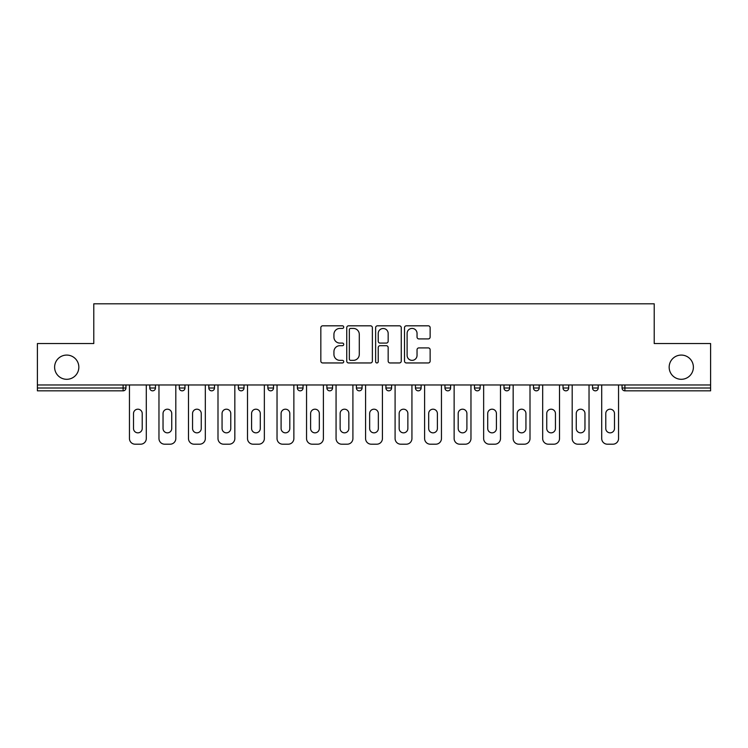 <?xml version="1.0" encoding="UTF-8"?>
<svg xmlns="http://www.w3.org/2000/svg" width="748" height="748" viewBox="0 0 748 748"><rect width="100%" height="100%" fill="white"/><g stroke="black" fill="none" stroke-linecap="round" stroke-linejoin="round"><path stroke-width="1.12" d="M78.839 367.193A12.108 12.108 0 0 1 66.731 379.301A12.108 12.108 0 0 1 54.613 367.193A12.108 12.108 0 0 1 66.731 355.076A12.108 12.108 0 0 1 78.839 367.193M693.387 367.193A12.108 12.108 0 0 1 681.269 379.301A12.108 12.108 0 0 1 669.161 367.193A12.108 12.108 0 0 1 681.269 355.076A12.108 12.108 0 0 1 693.387 367.193M343.725 327.119A1.3 1.3 0 0 0 342.425 325.819L322.697 325.819A1.861 1.861 0 0 0 320.836 327.671L320.836 361.106A1.861 1.861 0 0 0 322.697 362.958L342.425 362.958A1.3 1.3 0 0 0 343.725 361.658A1.3 1.3 0 0 0 342.425 360.358L339.873 360.358A5.947 5.947 0 0 1 333.935 354.421L333.935 351.635A5.947 5.947 0 0 1 339.873 345.688L342.425 345.688A1.3 1.3 0 0 0 343.725 344.389A1.3 1.3 0 0 0 342.425 343.089L339.873 343.089A5.947 5.947 0 0 1 333.935 337.142L333.935 334.356A5.947 5.947 0 0 1 339.873 328.419L342.425 328.419A1.3 1.3 0 0 0 343.725 327.119M428.277 338.909A1.861 1.861 0 0 0 430.137 337.049L430.137 327.671A1.861 1.861 0 0 0 428.277 325.819L406.36 325.819A1.861 1.861 0 0 0 404.509 327.671L404.509 361.106A1.861 1.861 0 0 0 406.36 362.958L428.277 362.958A1.861 1.861 0 0 0 430.137 361.106L430.137 349.774A1.861 1.861 0 0 0 428.277 347.914L418.899 347.914A1.861 1.861 0 0 0 417.038 349.774L417.038 355.394A4.965 4.965 0 0 1 412.073 360.358A4.965 4.965 0 0 1 407.108 355.394L407.108 333.384A4.965 4.965 0 0 1 412.073 328.419A4.965 4.965 0 0 1 417.038 333.384L417.038 337.049A1.861 1.861 0 0 0 418.899 338.909L428.277 338.909M37.4 384.977L37.4 343.538L93.781 343.538L93.781 303.8L654.22 303.8L654.22 343.538L710.6 343.538L710.6 384.977L37.4 384.977L37.4 387.997L123.111 387.997L123.111 384.977M372.373 327.671A1.861 1.861 0 0 0 370.522 325.819L348.605 325.819A1.861 1.861 0 0 0 346.745 327.671L346.745 361.106A1.861 1.861 0 0 0 348.605 362.958L370.522 362.958A1.861 1.861 0 0 0 372.373 361.106L372.373 327.671M377.478 325.819L399.395 325.819A1.861 1.861 0 0 1 401.255 327.671L401.255 361.106A1.861 1.861 0 0 1 399.395 362.958L390.017 362.958A1.861 1.861 0 0 1 388.165 361.106L388.165 347.549A1.861 1.861 0 0 0 386.305 345.688L380.087 345.688A1.861 1.861 0 0 0 378.226 347.549L378.226 361.658A1.3 1.3 0 0 1 376.927 362.958A1.3 1.3 0 0 1 375.627 361.658L375.627 327.671A1.861 1.861 0 0 1 377.478 325.819M123.111 390.839A2.842 2.842 0 0 0 125.944 387.997L123.111 387.997L123.111 390.839A2.842 2.842 0 0 0 125.944 387.997L125.944 384.977L125.944 387.997A2.842 2.842 0 0 1 123.111 390.839L37.4 390.839L37.4 387.997M710.6 384.977L710.6 390.839L624.889 390.839A2.842 2.842 0 0 1 622.055 387.997L622.055 384.977M149.787 384.977L149.787 387.997L149.787 384.977M152.629 390.839A2.842 2.842 0 0 1 149.787 387.997A2.842 2.842 0 0 0 152.629 390.839A2.842 2.842 0 0 0 155.462 387.997L155.462 384.977L155.462 387.997A2.842 2.842 0 0 1 152.629 390.839A2.842 2.842 0 0 1 149.787 387.997L155.462 387.997A2.842 2.842 0 0 1 152.629 390.839M179.305 384.977L179.305 387.997L179.305 384.977M184.98 384.977L184.98 387.997L184.98 384.977M208.823 387.997A2.842 2.842 0 0 0 211.656 390.839A2.842 2.842 0 0 0 214.498 387.997A2.842 2.842 0 0 1 211.656 390.839A2.842 2.842 0 0 0 214.498 387.997L214.498 384.977L214.498 387.997L208.823 387.997A2.842 2.842 0 0 0 211.656 390.839A2.842 2.842 0 0 1 208.823 387.997L208.823 384.977M244.016 384.977L244.016 387.997L238.341 387.997A2.842 2.842 0 0 0 241.174 390.839A2.842 2.842 0 0 1 238.341 387.997L238.341 384.977M267.859 384.977L267.859 387.997L267.859 384.977M273.534 384.977L273.534 387.997L273.534 384.977M297.367 384.977L297.367 387.997L297.367 384.977M303.043 384.977L303.043 387.997L303.043 384.977M326.885 384.977L326.885 387.997L326.885 384.977M332.561 384.977L332.561 387.997L332.561 384.977M356.403 384.977L356.403 387.997L356.403 384.977M362.079 384.977L362.079 387.997A2.842 2.842 0 0 1 359.246 390.839A2.842 2.842 0 0 1 356.403 387.997L362.079 387.997A2.842 2.842 0 0 1 359.246 390.839M385.921 384.977L385.921 387.997L385.921 384.977M391.597 384.977L391.597 387.997L391.597 384.977M415.439 384.977L415.439 387.997L415.439 384.977M421.115 384.977L421.115 387.997L421.115 384.977M444.957 384.977L444.957 387.997L444.957 384.977M450.633 384.977L450.633 387.997A2.842 2.842 0 0 1 447.79 390.839A2.842 2.842 0 0 1 444.957 387.997A2.842 2.842 0 0 0 447.79 390.839A2.842 2.842 0 0 0 450.633 387.997A2.842 2.842 0 0 1 447.79 390.839A2.842 2.842 0 0 1 444.957 387.997L450.633 387.997M477.308 390.839A2.842 2.842 0 0 0 480.141 387.997L480.141 384.977L480.141 387.997A2.842 2.842 0 0 1 477.308 390.839A2.842 2.842 0 0 1 474.466 387.997L474.466 384.977M503.984 384.977L503.984 387.997L503.984 384.977M509.659 384.977L509.659 387.997A2.842 2.842 0 0 1 506.826 390.839A2.842 2.842 0 0 1 503.984 387.997A2.842 2.842 0 0 0 506.826 390.839A2.842 2.842 0 0 1 503.984 387.997L509.659 387.997A2.842 2.842 0 0 1 506.826 390.839M539.177 384.977L539.177 387.997A2.842 2.842 0 0 1 536.344 390.839A2.842 2.842 0 0 1 533.502 387.997L533.502 384.977M568.695 384.977L568.695 387.997A2.842 2.842 0 0 1 565.853 390.839A2.842 2.842 0 0 1 563.02 387.997L563.02 384.977M598.213 384.977L598.213 387.997A2.842 2.842 0 0 1 595.371 390.839A2.842 2.842 0 0 1 592.538 387.997L592.538 384.977M182.147 390.839A2.842 2.842 0 0 1 179.305 387.997A2.842 2.842 0 0 0 182.147 390.839A2.842 2.842 0 0 0 184.98 387.997A2.842 2.842 0 0 1 182.147 390.839A2.842 2.842 0 0 1 179.305 387.997L184.98 387.997A2.842 2.842 0 0 1 182.147 390.839M244.016 387.997A2.842 2.842 0 0 1 241.174 390.839A2.842 2.842 0 0 0 244.016 387.997A2.842 2.842 0 0 1 241.174 390.839A2.842 2.842 0 0 1 238.341 387.997M270.692 390.839A2.842 2.842 0 0 1 267.859 387.997A2.842 2.842 0 0 0 270.692 390.839A2.842 2.842 0 0 0 273.534 387.997A2.842 2.842 0 0 1 270.692 390.839A2.842 2.842 0 0 1 267.859 387.997L273.534 387.997A2.842 2.842 0 0 1 270.692 390.839M300.21 390.839A2.842 2.842 0 0 1 297.367 387.997A2.842 2.842 0 0 0 300.21 390.839A2.842 2.842 0 0 0 303.043 387.997A2.842 2.842 0 0 1 300.21 390.839A2.842 2.842 0 0 1 297.367 387.997L303.043 387.997M329.728 390.839A2.842 2.842 0 0 1 326.885 387.997A2.842 2.842 0 0 0 329.728 390.839A2.842 2.842 0 0 0 332.561 387.997A2.842 2.842 0 0 1 329.728 390.839A2.842 2.842 0 0 1 326.885 387.997L332.561 387.997M388.754 390.839A2.842 2.842 0 0 1 385.921 387.997L391.597 387.997A2.842 2.842 0 0 1 388.754 390.839A2.842 2.842 0 0 0 391.597 387.997M418.272 390.839A2.842 2.842 0 0 1 415.439 387.997A2.842 2.842 0 0 0 418.272 390.839A2.842 2.842 0 0 0 421.115 387.997A2.842 2.842 0 0 1 418.272 390.839A2.842 2.842 0 0 1 415.439 387.997L421.115 387.997A2.842 2.842 0 0 1 418.272 390.839M350.644 328.419A1.3 1.3 0 0 0 349.344 329.718L349.344 359.059A1.3 1.3 0 0 0 350.644 360.358L353.337 360.358A5.947 5.947 0 0 0 359.283 354.421L359.283 334.356A5.947 5.947 0 0 0 353.337 328.419L350.644 328.419M388.165 333.477A4.965 4.965 0 0 0 383.191 328.512A4.965 4.965 0 0 0 378.226 333.477L378.226 341.228A1.861 1.861 0 0 0 380.087 343.089L386.305 343.089A1.861 1.861 0 0 0 388.165 341.228L388.165 333.477M142.223 413.541A4.348 4.348 0 0 0 137.866 409.193A4.348 4.348 0 0 0 133.518 413.541A4.348 4.348 0 0 1 137.866 409.193A4.348 4.348 0 0 1 142.223 413.541L142.223 428.492A4.348 4.348 0 0 1 137.866 432.84A4.348 4.348 0 0 1 133.518 428.492A4.348 4.348 0 0 0 137.866 432.84A4.348 4.348 0 0 0 142.223 428.492M129.451 384.977L129.451 438.524L129.451 384.977M135.126 444.2L140.615 444.2L135.126 444.2A5.675 5.675 0 0 1 129.451 438.524M146.29 384.977L146.29 438.524L146.29 384.977M133.518 428.492L133.518 413.541M140.615 444.2A5.675 5.675 0 0 0 146.29 438.524M171.741 413.541A4.348 4.348 0 0 0 167.384 409.193A4.348 4.348 0 0 0 163.036 413.541A4.348 4.348 0 0 1 167.384 409.193A4.348 4.348 0 0 1 171.741 413.541L171.741 428.492A4.348 4.348 0 0 1 167.384 432.84A4.348 4.348 0 0 1 163.036 428.492A4.348 4.348 0 0 0 167.384 432.84A4.348 4.348 0 0 0 171.741 428.492M158.969 384.977L158.969 438.524L158.969 384.977M164.644 444.2L170.133 444.2L164.644 444.2A5.675 5.675 0 0 1 158.969 438.524M175.808 384.977L175.808 438.524L175.808 384.977M201.249 413.541A4.348 4.348 0 0 0 196.902 409.193A4.348 4.348 0 0 0 192.554 413.541A4.348 4.348 0 0 1 196.902 409.193A4.348 4.348 0 0 1 201.249 413.541L201.249 428.492A4.348 4.348 0 0 1 196.902 432.84A4.348 4.348 0 0 1 192.554 428.492A4.348 4.348 0 0 0 196.902 432.84A4.348 4.348 0 0 0 201.249 428.492M188.487 384.977L188.487 438.524L188.487 384.977M194.162 444.2L199.641 444.2L194.162 444.2A5.675 5.675 0 0 1 188.487 438.524M205.326 384.977L205.326 438.524L205.326 384.977M230.767 413.541A4.348 4.348 0 0 0 226.42 409.193A4.348 4.348 0 0 0 222.062 413.541A4.348 4.348 0 0 1 226.42 409.193A4.348 4.348 0 0 1 230.767 413.541L230.767 428.492A4.348 4.348 0 0 1 226.42 432.84A4.348 4.348 0 0 1 222.062 428.492A4.348 4.348 0 0 0 226.42 432.84A4.348 4.348 0 0 0 230.767 428.492M217.995 384.977L217.995 438.524L217.995 384.977M223.671 444.2L229.159 444.2L223.671 444.2A5.675 5.675 0 0 1 217.995 438.524M234.835 384.977L234.835 438.524L234.835 384.977M260.285 413.541A4.348 4.348 0 0 0 255.938 409.193A4.348 4.348 0 0 0 251.58 413.541A4.348 4.348 0 0 1 255.938 409.193A4.348 4.348 0 0 1 260.285 413.541L260.285 428.492A4.348 4.348 0 0 1 255.938 432.84A4.348 4.348 0 0 1 251.58 428.492A4.348 4.348 0 0 0 255.938 432.84A4.348 4.348 0 0 0 260.285 428.492M247.513 384.977L247.513 438.524L247.513 384.977M253.189 444.2L258.677 444.2L253.189 444.2A5.675 5.675 0 0 1 247.513 438.524M264.353 384.977L264.353 438.524L264.353 384.977M289.803 413.541A4.348 4.348 0 0 0 285.456 409.193A4.348 4.348 0 0 0 281.098 413.541A4.348 4.348 0 0 1 285.456 409.193A4.348 4.348 0 0 1 289.803 413.541L289.803 428.492A4.348 4.348 0 0 1 285.456 432.84A4.348 4.348 0 0 1 281.098 428.492A4.348 4.348 0 0 0 285.456 432.84A4.348 4.348 0 0 0 289.803 428.492M277.031 384.977L277.031 438.524L277.031 384.977M282.707 444.2L288.195 444.2L282.707 444.2A5.675 5.675 0 0 1 277.031 438.524M293.871 384.977L293.871 438.524L293.871 384.977M163.036 428.492L163.036 413.541M170.133 444.2A5.675 5.675 0 0 0 175.808 438.524M192.554 428.492L192.554 413.541M199.641 444.2A5.675 5.675 0 0 0 205.326 438.524M222.062 428.492L222.062 413.541M229.159 444.2A5.675 5.675 0 0 0 234.835 438.524M251.58 428.492L251.58 413.541M258.677 444.2A5.675 5.675 0 0 0 264.353 438.524M281.098 428.492L281.098 413.541M288.195 444.2A5.675 5.675 0 0 0 293.871 438.524M319.321 413.541A4.348 4.348 0 0 0 314.964 409.193A4.348 4.348 0 0 0 310.616 413.541A4.348 4.348 0 0 1 314.964 409.193A4.348 4.348 0 0 1 319.321 413.541L319.321 428.492A4.348 4.348 0 0 1 314.964 432.84A4.348 4.348 0 0 1 310.616 428.492A4.348 4.348 0 0 0 314.964 432.84A4.348 4.348 0 0 0 319.321 428.492M306.549 384.977L306.549 438.524L306.549 384.977M312.225 444.2L317.713 444.2L312.225 444.2A5.675 5.675 0 0 1 306.549 438.524M323.388 384.977L323.388 438.524L323.388 384.977M310.616 428.492L310.616 413.541M317.713 444.2A5.675 5.675 0 0 0 323.388 438.524M348.839 413.541A4.348 4.348 0 0 0 344.482 409.193A4.348 4.348 0 0 0 340.134 413.541A4.348 4.348 0 0 1 344.482 409.193A4.348 4.348 0 0 1 348.839 413.541L348.839 428.492A4.348 4.348 0 0 1 344.482 432.84A4.348 4.348 0 0 1 340.134 428.492A4.348 4.348 0 0 0 344.482 432.84A4.348 4.348 0 0 0 348.839 428.492M336.067 384.977L336.067 438.524L336.067 384.977M341.743 444.2L347.231 444.2L341.743 444.2A5.675 5.675 0 0 1 336.067 438.524M352.906 384.977L352.906 438.524L352.906 384.977M340.134 428.492L340.134 413.541M347.231 444.2A5.675 5.675 0 0 0 352.906 438.524M378.348 413.541A4.348 4.348 0 0 0 374 409.193A4.348 4.348 0 0 0 369.652 413.541A4.348 4.348 0 0 1 374 409.193A4.348 4.348 0 0 1 378.348 413.541L378.348 428.492A4.348 4.348 0 0 1 374 432.84A4.348 4.348 0 0 1 369.652 428.492A4.348 4.348 0 0 0 374 432.84A4.348 4.348 0 0 0 378.348 428.492M365.576 384.977L365.576 438.524L365.576 384.977M371.26 444.2L376.74 444.2L371.26 444.2A5.675 5.675 0 0 1 365.576 438.524M382.424 384.977L382.424 438.524L382.424 384.977M369.652 428.492L369.652 413.541M376.74 444.2A5.675 5.675 0 0 0 382.424 438.524M407.866 413.541A4.348 4.348 0 0 0 403.518 409.193A4.348 4.348 0 0 0 399.161 413.541A4.348 4.348 0 0 1 403.518 409.193A4.348 4.348 0 0 1 407.866 413.541L407.866 428.492A4.348 4.348 0 0 1 403.518 432.84A4.348 4.348 0 0 1 399.161 428.492A4.348 4.348 0 0 0 403.518 432.84A4.348 4.348 0 0 0 407.866 428.492M395.094 384.977L395.094 438.524L395.094 384.977M400.769 444.2L406.258 444.2L400.769 444.2A5.675 5.675 0 0 1 395.094 438.524M411.933 384.977L411.933 438.524L411.933 384.977M399.161 428.492L399.161 413.541M406.258 444.2A5.675 5.675 0 0 0 411.933 438.524M437.384 413.541A4.348 4.348 0 0 0 433.036 409.193A4.348 4.348 0 0 0 428.679 413.541A4.348 4.348 0 0 1 433.036 409.193A4.348 4.348 0 0 1 437.384 413.541L437.384 428.492A4.348 4.348 0 0 1 433.036 432.84A4.348 4.348 0 0 1 428.679 428.492A4.348 4.348 0 0 0 433.036 432.84A4.348 4.348 0 0 0 437.384 428.492M424.612 384.977L424.612 438.524L424.612 384.977M430.287 444.2L435.775 444.2L430.287 444.2A5.675 5.675 0 0 1 424.612 438.524M441.451 384.977L441.451 438.524L441.451 384.977M428.679 428.492L428.679 413.541M435.775 444.2A5.675 5.675 0 0 0 441.451 438.524M466.902 413.541A4.348 4.348 0 0 0 462.545 409.193A4.348 4.348 0 0 0 458.197 413.541A4.348 4.348 0 0 1 462.545 409.193A4.348 4.348 0 0 1 466.902 413.541L466.902 428.492A4.348 4.348 0 0 1 462.545 432.84A4.348 4.348 0 0 1 458.197 428.492A4.348 4.348 0 0 0 462.545 432.84A4.348 4.348 0 0 0 466.902 428.492M454.13 384.977L454.13 438.524L454.13 384.977M459.805 444.2L465.293 444.2L459.805 444.2A5.675 5.675 0 0 1 454.13 438.524M470.969 384.977L470.969 438.524L470.969 384.977M458.197 428.492L458.197 413.541M465.293 444.2A5.675 5.675 0 0 0 470.969 438.524M496.42 413.541A4.348 4.348 0 0 0 492.062 409.193A4.348 4.348 0 0 0 487.715 413.541A4.348 4.348 0 0 1 492.062 409.193A4.348 4.348 0 0 1 496.42 413.541L496.42 428.492A4.348 4.348 0 0 1 492.062 432.84A4.348 4.348 0 0 1 487.715 428.492A4.348 4.348 0 0 0 492.062 432.84A4.348 4.348 0 0 0 496.42 428.492M483.647 384.977L483.647 438.524L483.647 384.977M489.323 444.2L494.811 444.2L489.323 444.2A5.675 5.675 0 0 1 483.647 438.524M500.487 384.977L500.487 438.524L500.487 384.977M487.715 428.492L487.715 413.541M494.811 444.2A5.675 5.675 0 0 0 500.487 438.524M525.938 413.541A4.348 4.348 0 0 0 521.58 409.193A4.348 4.348 0 0 0 517.233 413.541A4.348 4.348 0 0 1 521.58 409.193A4.348 4.348 0 0 1 525.938 413.541L525.938 428.492A4.348 4.348 0 0 1 521.58 432.84A4.348 4.348 0 0 1 517.233 428.492A4.348 4.348 0 0 0 521.58 432.84A4.348 4.348 0 0 0 525.938 428.492M513.165 384.977L513.165 438.524L513.165 384.977M518.841 444.2L524.329 444.2L518.841 444.2A5.675 5.675 0 0 1 513.165 438.524M530.005 384.977L530.005 438.524L530.005 384.977M517.233 428.492L517.233 413.541M524.329 444.2A5.675 5.675 0 0 0 530.005 438.524M555.446 413.541A4.348 4.348 0 0 0 551.098 409.193A4.348 4.348 0 0 0 546.751 413.541A4.348 4.348 0 0 1 551.098 409.193A4.348 4.348 0 0 1 555.446 413.541L555.446 428.492A4.348 4.348 0 0 1 551.098 432.84A4.348 4.348 0 0 1 546.751 428.492A4.348 4.348 0 0 0 551.098 432.84A4.348 4.348 0 0 0 555.446 428.492M542.674 384.977L542.674 438.524L542.674 384.977M548.359 444.2L553.838 444.2L548.359 444.2A5.675 5.675 0 0 1 542.674 438.524M559.513 384.977L559.513 438.524L559.513 384.977M546.751 428.492L546.751 413.541M553.838 444.2A5.675 5.675 0 0 0 559.513 438.524M584.964 413.541A4.348 4.348 0 0 0 580.616 409.193A4.348 4.348 0 0 0 576.259 413.541A4.348 4.348 0 0 1 580.616 409.193A4.348 4.348 0 0 1 584.964 413.541L584.964 428.492A4.348 4.348 0 0 1 580.616 432.84A4.348 4.348 0 0 1 576.259 428.492A4.348 4.348 0 0 0 580.616 432.84A4.348 4.348 0 0 0 584.964 428.492M572.192 384.977L572.192 438.524L572.192 384.977M577.867 444.2L583.356 444.2L577.867 444.2A5.675 5.675 0 0 1 572.192 438.524M589.031 384.977L589.031 438.524L589.031 384.977M576.259 428.492L576.259 413.541M583.356 444.2A5.675 5.675 0 0 0 589.031 438.524M614.482 413.541A4.348 4.348 0 0 0 610.134 409.193A4.348 4.348 0 0 0 605.777 413.541A4.348 4.348 0 0 1 610.134 409.193A4.348 4.348 0 0 1 614.482 413.541L614.482 428.492A4.348 4.348 0 0 1 610.134 432.84A4.348 4.348 0 0 1 605.777 428.492A4.348 4.348 0 0 0 610.134 432.84A4.348 4.348 0 0 0 614.482 428.492M601.71 384.977L601.71 438.524L601.71 384.977M607.385 444.2L612.874 444.2L607.385 444.2A5.675 5.675 0 0 1 601.71 438.524M618.549 384.977L618.549 438.524L618.549 384.977M605.777 428.492L605.777 413.541M612.874 444.2A5.675 5.675 0 0 0 618.549 438.524M624.889 384.977L624.889 387.997L710.6 387.997M622.055 387.997L624.889 387.997L624.889 390.839M480.141 387.997L474.466 387.997M536.344 390.839A2.842 2.842 0 0 0 539.177 387.997L533.502 387.997M565.853 390.839A2.842 2.842 0 0 0 568.695 387.997L563.02 387.997M595.371 390.839A2.842 2.842 0 0 0 598.213 387.997L592.538 387.997"/></g></svg>
